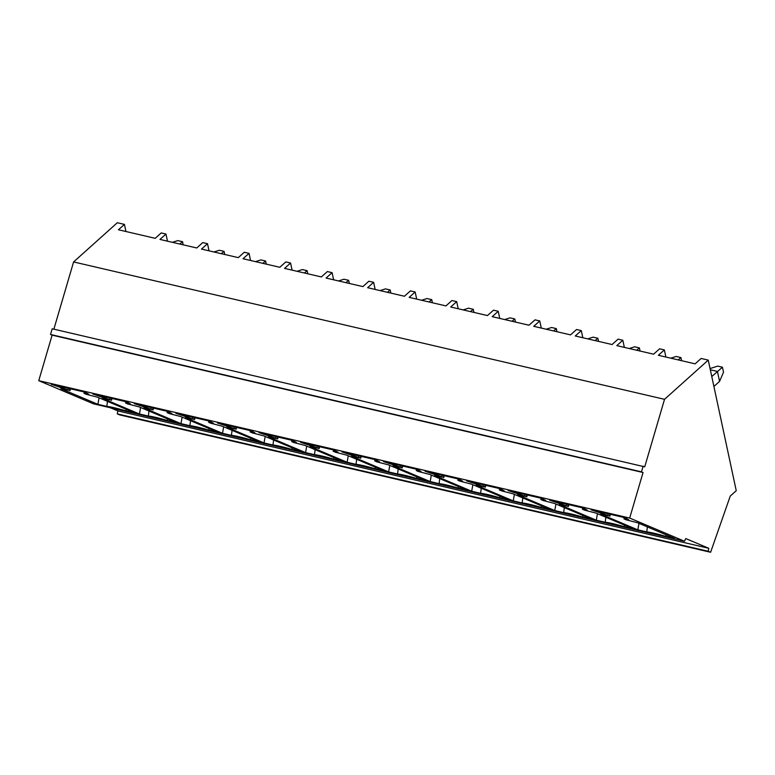 <?xml version="1.0" encoding="UTF-8"?>
<svg xmlns="http://www.w3.org/2000/svg" width="775" height="775" viewBox="0 0 775 775"><rect width="100%" height="100%" fill="white"/><g stroke="black" fill="none" stroke-linecap="round" stroke-linejoin="round"><path stroke-width="1.16" d="M53.872 329.162L73.596 261.94L117.316 222.735L124.436 224.392L125.967 231.522M73.596 261.94L664.533 399.319L708.253 360.113L736.25 490.701L730.253 496.078L710.607 552.265L119.67 414.887L117.277 413.869L117.858 410.915L110.389 407.766M117.858 410.915L708.786 548.303L685.749 538.557L684.509 541.231L93.572 403.853L38.75 380.68L52.119 335.139L50.52 334.471L52.206 328.784L644.722 466.831L664.533 399.319M167.497 241.18L165.966 234.04L161.219 232.936L155.223 238.322L118.439 229.768L124.436 224.392M99.055 397.817L97.921 404.337L60.973 388.721L69.469 390.387L51.286 384.352L85.192 392.228L88.834 394.291L84.01 393.293L86.083 394.252L97.757 397.265L134.714 412.891L125.792 410.818L126.141 409.268M107.463 401.373L106.843 406.41L97.921 404.337M125.792 410.818A20.828 1.686 -163.6 0 0 106.843 406.41M60.682 386.531L60.353 387.665M165.966 234.04L159.97 239.427L196.753 247.981L202.759 242.594L207.506 243.699L201.5 249.085L238.283 257.629L244.29 252.253L249.037 253.357L243.03 258.734L279.814 267.288L285.82 261.911L290.567 263.006L284.561 268.392L321.354 276.946L327.35 271.56L332.097 272.664L326.091 278.051L362.884 286.595L368.881 281.218L373.627 282.323L367.631 287.699L404.414 296.253L410.411 290.877L415.158 291.981L409.161 297.358L445.945 305.912L451.941 300.526L456.688 301.63L450.692 307.016L487.475 315.561L493.481 310.184L498.228 311.288L492.222 316.665L529.005 325.219L535.012 319.843L539.758 320.947L533.752 326.323L570.536 334.877L576.542 329.491L581.289 330.596L575.283 335.982L612.076 344.536L618.072 339.15L622.819 340.254L616.813 345.631L653.606 354.185L659.602 348.808L664.349 349.912L658.353 355.289L695.136 363.843L701.133 358.457L708.253 360.113M684.509 541.231L629.688 518.058L643.047 472.517L641.458 471.849L643.143 466.162M38.75 380.68L629.688 518.058M665.706 536.339A20.828 1.686 -163.6 0 0 646.757 531.931L637.835 529.858L600.887 514.232L609.382 515.908L591.199 509.873L625.096 517.748L628.748 519.802L623.923 518.814L625.987 519.773L637.67 522.786L674.618 538.412L665.706 536.339L666.054 534.789M522.156 502.965A20.828 1.686 16.4 0 1 541.105 507.373L550.027 509.446L513.069 493.82L501.396 490.808L499.323 489.848L504.147 490.837L500.505 488.783L466.598 480.897L484.782 486.942L476.286 485.266L513.244 500.892L522.156 502.965L522.776 497.928M563.696 512.624A20.828 1.686 16.4 0 1 582.645 517.022L591.558 519.095L554.6 503.479L542.926 500.456L540.853 499.507L545.678 500.495L542.035 498.441L508.129 490.556L526.312 496.601L517.816 494.925L554.774 510.551L563.696 512.624L564.307 507.577M605.227 522.273A20.828 1.686 16.4 0 1 624.175 526.68L633.088 528.753L596.14 513.137L584.457 510.115L582.383 509.156L587.217 510.153L583.565 508.09L549.669 500.214L567.842 506.249L559.347 504.583L596.304 520.199L605.227 522.273L605.847 517.235M397.565 474A20.828 1.686 16.4 0 1 416.514 478.407L425.436 480.481L388.478 464.855L376.805 461.842L374.732 460.883L379.556 461.871L375.914 459.817L342.007 451.932L360.191 457.977L351.695 456.301L388.643 471.927L397.565 474L398.185 468.962M439.096 483.658A20.828 1.686 16.4 0 1 458.044 488.056L466.967 490.129L430.009 474.513L418.335 471.491L416.262 470.532L421.087 471.529L417.444 469.476L383.538 461.59L401.721 467.635L393.225 465.959L430.183 481.575L439.096 483.658L439.716 478.611M480.626 493.307A20.828 1.686 16.4 0 1 499.575 497.715L508.497 499.788L471.539 484.162L459.866 481.149L457.793 480.19L462.617 481.188L458.974 479.124L425.068 471.248L443.252 477.284L434.756 475.618L471.713 491.234L480.626 493.307L481.246 488.269M272.974 445.034A20.828 1.686 16.4 0 1 291.923 449.432L300.836 451.515L263.878 435.889L252.204 432.876L250.131 431.917L254.956 432.905L251.313 430.852L217.407 422.966L235.59 429.011L227.094 427.335L264.052 442.961L272.974 445.034L273.585 439.997M314.505 454.683A20.828 1.686 16.4 0 1 333.453 459.091L342.366 461.164L305.418 445.548L293.735 442.525L291.662 441.566L296.496 442.564L292.843 440.51L258.947 432.624L277.121 438.669L268.625 436.993L305.582 452.61L314.505 454.683L315.125 449.645M356.035 464.341A20.828 1.686 16.4 0 1 374.984 468.749L383.896 470.822L346.948 455.196L335.265 452.183L333.202 451.224L338.026 452.222L334.374 450.159L300.477 442.283L318.661 448.318L310.165 446.652L347.113 462.268L356.035 464.341L356.655 459.304M231.434 435.376A20.828 1.686 16.4 0 1 250.383 439.783L259.305 441.857L222.347 426.231L210.674 423.218L208.601 422.259L213.425 423.257L209.783 421.193L175.877 413.317L194.06 419.353L185.564 417.686L222.522 433.302L231.434 435.376L232.054 430.338M189.904 425.717A20.828 1.686 16.4 0 1 208.853 430.125L217.775 432.198L180.817 416.582L169.144 413.559L167.071 412.6L171.895 413.598L168.252 411.544L134.346 403.659L152.53 409.704L144.034 408.028L180.992 423.644L189.904 425.717L190.524 420.68M148.374 416.068A20.828 1.686 16.4 0 1 167.322 420.467L176.245 422.54L139.287 406.923L127.613 403.911L125.54 402.952L130.365 403.94L126.722 401.886L92.816 394L110.999 400.045L102.503 398.369L139.461 413.995L148.374 416.068L148.994 411.031M52.119 335.139L643.047 472.517M50.52 334.471L641.458 471.849M710.607 552.265L708.214 551.257L708.786 548.303M117.277 413.869L708.214 551.257M624.35 347.384L622.819 340.254M582.819 337.726L581.289 330.596M541.279 328.077L539.758 320.947M499.749 318.418L498.228 311.288M458.219 308.76L456.688 301.63M416.688 299.111L415.158 291.981M375.158 289.453L373.627 282.323M333.628 279.794L332.097 272.664M292.097 270.146L290.567 263.006M250.557 260.487L249.037 253.357M209.027 250.829L207.506 243.699M665.88 357.043L664.349 349.912M647.377 526.893L646.757 531.931M638.968 523.338L637.835 529.858M600.596 512.052L600.267 513.186M541.105 507.373L541.463 505.823M514.377 494.373L513.244 500.892M476.005 483.087L475.676 484.22M582.645 517.022L582.994 515.472M555.908 504.031L554.774 510.551M517.535 492.745L517.206 493.878M624.175 526.68L624.524 525.13M597.438 513.68L596.304 520.199M559.066 502.394L558.736 503.527M416.514 478.407L416.863 476.858M389.777 465.407L388.643 471.927M351.404 454.121L351.075 455.254M458.044 488.056L458.393 486.506M431.307 475.065L430.183 481.575M392.944 463.779L392.605 464.913M499.575 497.715L499.923 496.165M472.837 484.714L471.713 491.234M434.475 473.428L434.136 474.562M291.923 449.432L292.272 447.892M265.186 436.441L264.052 442.961M226.813 425.155L226.484 426.289M333.453 459.091L333.802 457.541M306.716 446.1L305.582 452.61M268.344 434.814L268.014 435.947M374.984 468.749L375.332 467.199M348.246 455.748L347.113 462.268M309.874 444.463L309.545 445.596M250.383 439.783L250.742 438.233M223.655 426.783L222.522 433.302M185.283 415.497L184.954 416.63M208.853 430.125L209.202 428.575M182.115 417.124L180.992 423.644M143.753 405.848L143.414 406.972M167.322 420.467L167.671 418.926M140.585 407.476L139.461 413.995M102.222 396.19L101.883 397.323M711.77 376.514L722.455 367.224L723.521 372.203L719.568 381.387L713.901 386.473M179.771 244.028L182.542 241.703L183.21 244.832M182.542 241.703L177.795 240.599L172.408 242.313M719.568 381.387L717.437 371.438L710.326 369.791M678.154 359.891L680.925 357.575L676.178 356.471L670.792 358.186M680.925 357.575L681.593 360.695M636.624 350.242L639.394 347.917L634.648 346.812L629.261 348.527M639.394 347.917L640.063 351.036M595.093 340.583L597.854 338.258L593.107 337.154L587.731 338.869M597.854 338.258L598.533 341.387M553.563 330.925L556.324 328.6L551.577 327.505L546.191 329.22M556.324 328.6L556.993 331.729M512.023 321.276L514.794 318.951L510.047 317.847L504.661 319.562M514.794 318.951L515.462 322.071M470.493 311.618L473.263 309.293L468.517 308.188L463.13 309.903M473.263 309.293L473.932 312.412M428.963 301.959L431.733 299.634L426.986 298.53L421.6 300.254M431.733 299.634L432.402 302.763M387.432 292.311L390.203 289.986L385.456 288.881L380.07 290.596M390.203 289.986L390.871 293.105M345.902 282.652L348.673 280.327L343.926 279.223L338.539 280.938M348.673 280.327L349.341 283.447M304.372 272.994L307.132 270.669L302.386 269.564L297.009 271.289M307.132 270.669L307.811 273.798M262.841 263.345L265.602 261.02L260.855 259.916L255.469 261.63M265.602 261.02L266.271 264.139M221.301 253.687L224.072 251.362L219.325 250.257L213.939 251.972M224.072 251.362L224.74 254.481M722.455 367.224L717.708 366.12L710.065 368.561M69.963 388.692L69.469 390.387M68.297 388.304L67.88 389.718M64.247 387.364L63.918 388.498M85.57 392.45L85.269 393.458M609.877 514.212L609.382 515.908M608.201 513.825L607.794 515.239M604.161 512.885L603.822 514.009M625.483 517.962L625.183 518.979M485.286 485.247L484.782 486.942M483.61 484.859L483.193 486.274M479.56 483.92L479.231 485.043M500.892 488.996L500.592 490.013M526.816 494.896L526.312 496.601M525.14 494.508L524.723 495.923M521.091 493.568L520.761 494.702M542.423 498.654L542.122 499.672M568.346 504.554L567.842 506.249M566.67 504.167L566.254 505.581M562.631 503.227L562.292 504.36M583.953 508.313L583.653 509.32M360.685 456.281L360.191 457.977M359.019 455.894L358.602 457.308M354.969 454.944L354.64 456.078M376.292 460.03L375.991 461.048M402.215 465.93L401.721 467.635M400.549 465.543L400.132 466.957M396.5 464.603L396.17 465.736M417.822 469.689L417.531 470.706M443.746 475.588L443.252 477.284M442.079 475.201L441.663 476.615M438.03 474.261L437.701 475.395M459.352 479.347L459.062 480.355M236.094 427.316L235.59 429.011M234.418 426.928L234.002 428.343M230.369 425.979L230.039 427.112M251.701 431.065L251.4 432.082M277.624 436.964L277.121 438.669M275.948 436.577L275.532 437.991M271.909 435.637L271.57 436.771M293.231 440.723L292.931 441.74M319.155 446.623L318.661 448.318M317.479 446.235L317.072 447.65M313.439 445.296L313.1 446.429M334.761 450.382L334.461 451.389M194.564 417.657L194.06 419.353M192.888 417.27L192.471 418.684M188.838 416.33L188.509 417.463M210.17 421.416L209.87 422.423M153.024 407.999L152.53 409.704M151.358 407.611L150.941 409.026M147.308 406.672L146.979 407.805M168.63 411.757L168.34 412.765M111.493 398.35L110.999 400.045M109.827 397.953L109.411 399.377M105.778 397.013L105.448 398.147M127.1 402.099L126.809 403.116M69.953 390.677L70.496 388.817M84.01 393.293L84.378 392.043M609.857 516.198L610.409 514.338M623.923 518.814L624.292 517.564M485.266 487.233L485.809 485.363M499.323 489.848L499.691 488.599M526.797 496.882L527.339 495.022M540.853 499.507L541.221 498.248M568.327 506.54L568.879 504.68M582.383 509.156L582.752 507.906M360.675 458.267L361.218 456.397M374.732 460.883L375.1 459.633M402.206 467.916L402.748 466.056M416.262 470.532L416.63 469.282M443.736 477.574L444.278 475.714M457.793 480.19L458.161 478.94M236.075 429.302L236.617 427.432M250.131 431.917L250.499 430.658M277.605 438.95L278.157 437.09M291.662 441.566L292.03 440.316M319.135 448.609L319.688 446.749M333.202 451.224L333.57 449.975M194.544 419.643L195.087 417.783M208.601 422.259L208.969 421.009M153.014 409.985L153.557 408.125M167.071 412.6L167.439 411.351M111.484 400.326L112.026 398.466M125.54 402.952L125.908 401.692"/></g></svg>
